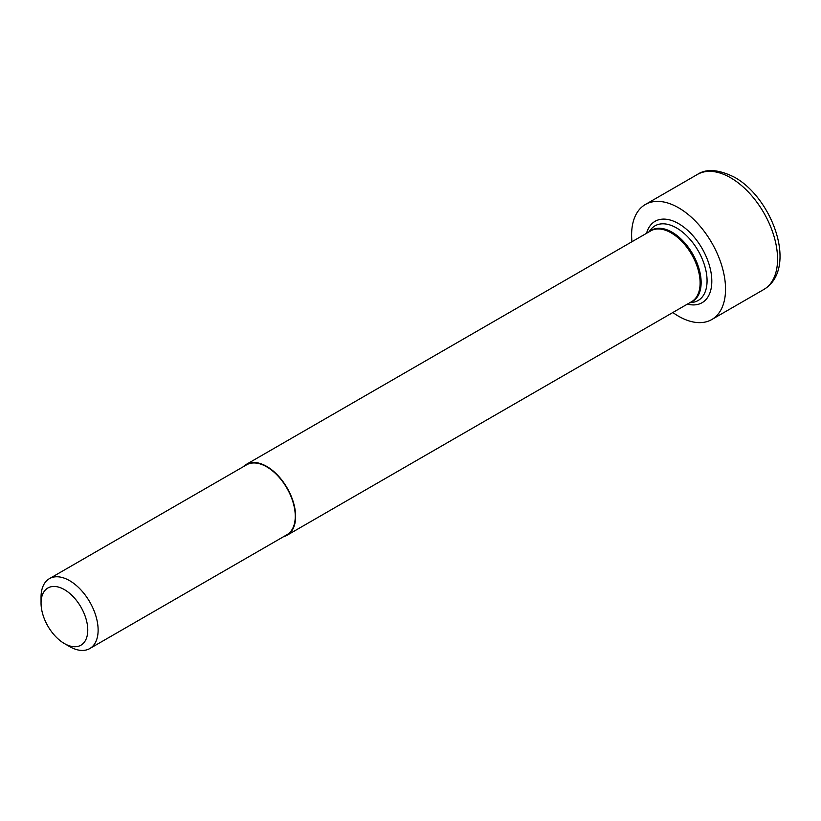 <?xml version="1.0" encoding="UTF-8"?>
<svg xmlns="http://www.w3.org/2000/svg" width="821" height="821" viewBox="0 0 821 821"><rect width="100%" height="100%" fill="white"/><g stroke="black" fill="none" stroke-linecap="round" stroke-linejoin="round"><path stroke-width="1.23" d="M69.59 646.558L64.407 643.572L69.59 646.558A40.362 23.306 -120 0 0 89.776 648.559L286.909 534.748A40.362 23.306 -120 0 0 295.262 516.276A40.362 23.306 -120 0 0 277.642 475.646A40.362 23.306 -120 0 0 246.546 464.84L49.414 578.651A40.362 23.306 -120 0 0 41.05 597.134L41.05 603.107A33.035 19.078 -120 0 0 64.407 643.572L64.407 643.572A33.035 19.078 -120 0 0 87.765 630.087A33.035 19.078 -120 0 0 64.407 589.622A33.035 19.078 -120 0 0 41.05 603.107M89.776 648.559A40.362 23.306 -120 0 0 95.954 616.222A40.362 23.306 -120 0 0 69.59 580.652A40.362 23.306 -120 0 0 49.414 578.651M243.324 466.697A40.876 23.593 60 0 1 246.29 464.399A40.876 23.593 60 0 1 266.722 466.42A40.876 23.593 60 0 1 293.425 502.442A40.876 23.593 60 0 1 287.165 535.189A40.876 23.593 60 0 1 283.686 536.606M672.84 312.524A66.419 38.351 -120 0 0 678.577 316.239A66.419 38.351 -120 0 0 711.786 319.533A66.419 38.351 -120 0 0 721.967 266.312A66.419 38.351 -120 0 0 678.577 207.785A66.419 38.351 -120 0 0 645.368 204.491A66.419 38.351 -120 0 0 631.965 241.723M730.598 177.746A66.419 38.351 -120 0 0 697.388 174.452C706.378 168.449 718.806 169.413 734.682 177.336C772.766 198.518 798.248 268.949 763.807 289.495A66.419 38.351 -120 0 0 773.987 236.274A66.419 38.351 -120 0 0 730.598 177.746M689.732 302.764L692.647 302.364A43.113 24.897 -120 0 0 705.896 270.448A43.113 24.897 -120 0 0 676.576 227.961A43.113 24.897 -120 0 0 650.663 229.654L648.867 231.974M687.403 304.109A47.002 27.134 -120 0 0 711.509 275.887A47.002 27.134 -120 0 0 678.577 223.63A47.002 27.134 -120 0 0 646.538 233.318M246.29 464.399L650.766 230.865A40.876 23.593 60 0 1 671.209 232.897A40.876 23.593 60 0 1 697.912 268.908A40.876 23.593 60 0 1 691.641 301.666L287.165 535.189M690.523 302.313A41.071 23.717 -120 0 0 699.441 270.242A41.071 23.717 -120 0 0 672.091 232.22A41.071 23.717 -120 0 0 649.647 231.522M711.786 319.533L763.807 289.495M645.368 204.491L697.388 174.452"/></g></svg>
